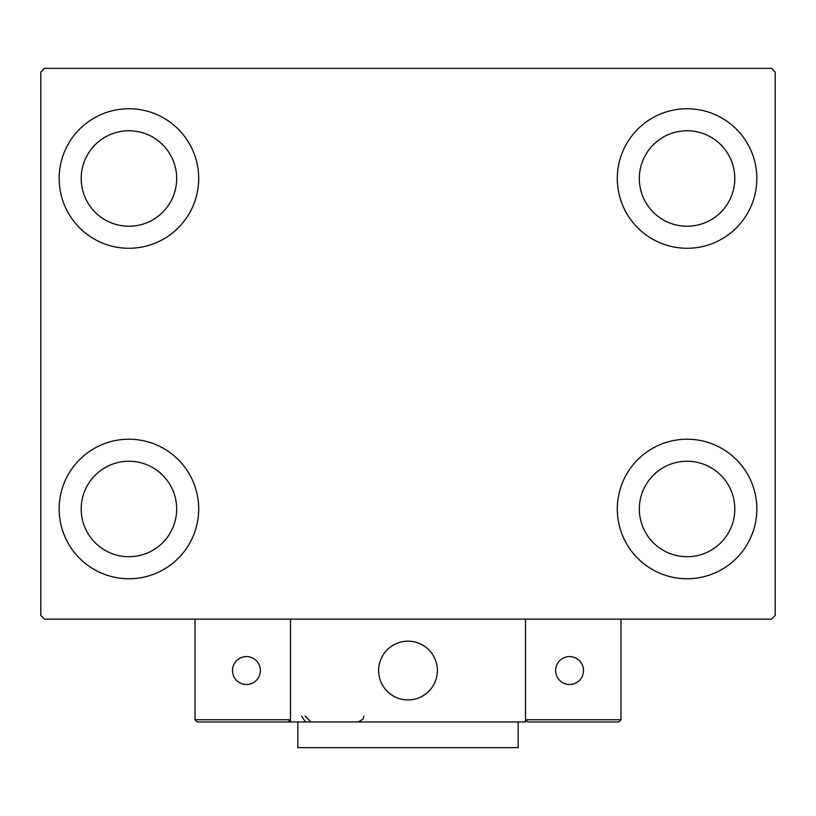 <?xml version="1.0" encoding="UTF-8"?>
<svg xmlns="http://www.w3.org/2000/svg" width="816" height="816" viewBox="0 0 816 816"><rect width="100%" height="100%" fill="white"/><g stroke="black" fill="none" stroke-linecap="round" stroke-linejoin="round"><path stroke-width="1.22" d="M59.16 508.98A69.768 69.768 0 0 1 128.928 439.212A69.768 69.768 0 0 1 198.696 508.98A69.768 69.768 0 0 1 128.928 578.748A69.768 69.768 0 0 1 59.16 508.98M617.304 178.5A69.768 69.768 0 0 1 687.072 108.732A69.768 69.768 0 0 1 756.84 178.5A69.768 69.768 0 0 1 687.072 248.268A69.768 69.768 0 0 1 617.304 178.5M617.304 508.98A69.768 69.768 0 0 1 687.072 439.212A69.768 69.768 0 0 1 756.84 508.98A69.768 69.768 0 0 1 687.072 578.748A69.768 69.768 0 0 1 617.304 508.98M59.16 178.5A69.768 69.768 0 0 1 128.928 108.732A69.768 69.768 0 0 1 198.696 178.5A69.768 69.768 0 0 1 128.928 248.268A69.768 69.768 0 0 1 59.16 178.5M81.192 178.5A47.736 47.736 0 0 1 128.928 130.764A47.736 47.736 0 0 1 176.664 178.5A47.736 47.736 0 0 1 128.928 226.236A47.736 47.736 0 0 1 81.192 178.5M639.336 508.98A47.736 47.736 0 0 1 687.072 461.244A47.736 47.736 0 0 1 734.808 508.98A47.736 47.736 0 0 1 687.072 556.716A47.736 47.736 0 0 1 639.336 508.98M639.336 178.5A47.736 47.736 0 0 1 687.072 130.764A47.736 47.736 0 0 1 734.808 178.5A47.736 47.736 0 0 1 687.072 226.236A47.736 47.736 0 0 1 639.336 178.5M81.192 508.98A47.736 47.736 0 0 1 128.928 461.244A47.736 47.736 0 0 1 176.664 508.98A47.736 47.736 0 0 1 128.928 556.716A47.736 47.736 0 0 1 81.192 508.98M771.528 68.34L44.472 68.34L40.8 72.012L40.8 615.468L44.472 619.14L771.528 619.14L775.2 615.468L775.2 72.012L771.528 68.34M378.624 670.548A29.376 29.376 0 0 1 408 641.172A29.376 29.376 0 0 1 437.376 670.548A29.376 29.376 0 0 1 408 699.924A29.376 29.376 0 0 1 378.624 670.548M525.504 721.956L290.496 721.956L290.496 619.14L525.504 619.14L525.504 721.956M412.988 699.496A29.376 29.376 0 0 0 436.948 665.56A29.376 29.376 0 0 0 403.012 641.6A29.376 29.376 0 0 0 379.052 675.536A29.376 29.376 0 0 0 412.988 699.496M557.083 721.956L618.773 721.956L620.976 719.753L620.976 619.14L525.504 619.14L525.504 719.753L620.976 719.753L618.773 721.956L527.707 721.956L525.504 719.753L527.707 721.956M290.496 721.956L197.227 721.956L195.024 719.753L195.024 619.14M290.496 719.753L288.293 721.956L290.496 719.753L195.024 719.753L197.227 721.956M555.614 670.548A13.954 13.954 0 0 0 569.568 684.502A13.954 13.954 0 0 0 583.522 670.548A13.954 13.954 0 0 0 569.568 656.594A13.954 13.954 0 0 0 555.614 670.548M246.432 684.502A13.954 13.954 0 0 0 260.386 670.548A13.954 13.954 0 0 0 246.432 656.594A13.954 13.954 0 0 0 232.478 670.548A13.954 13.954 0 0 0 246.432 684.502M518.16 721.956L518.16 747.66L297.84 747.66L297.84 721.956M301.512 716.081L305.184 721.528M305.184 716.081L311.059 721.956M363.936 716.081L362.998 719.263L358.061 721.956"/></g></svg>
